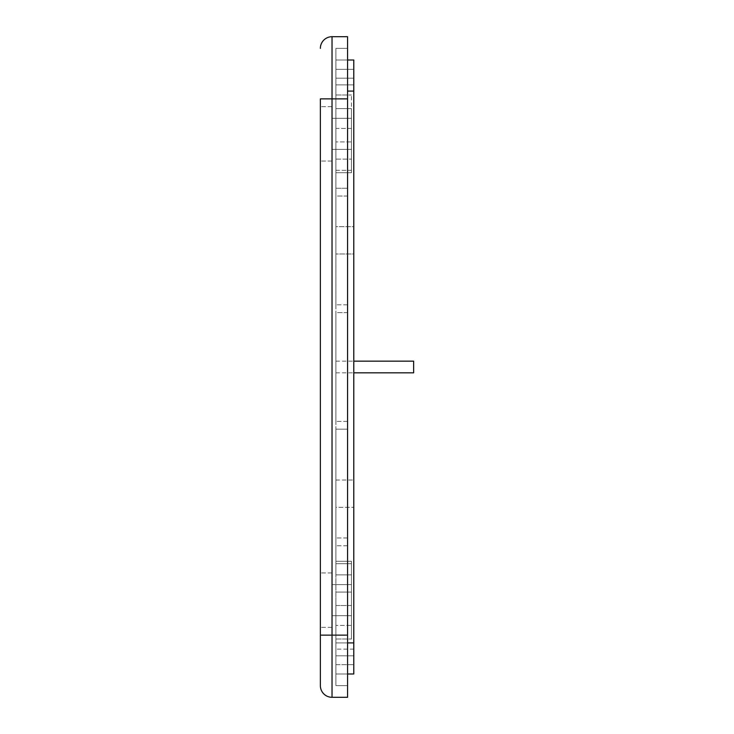 <?xml version="1.0" encoding="UTF-8"?>
<svg xmlns="http://www.w3.org/2000/svg" width="734" height="734" viewBox="0 0 734 734"><rect width="100%" height="100%" fill="white"/><g stroke="black" fill="none" stroke-linecap="round" stroke-linejoin="round"><path stroke-width="0.55" stroke-dasharray="3.67 2.75" d="M335.915 84.887L335.915 141.919L335.915 69.345L335.915 84.887L353.788 84.887L353.788 69.345L335.915 69.345L335.915 78.189L353.788 78.189L353.788 69.345L335.915 69.345L335.915 108.595L351.458 108.595L351.458 172.71L351.458 159.104L351.458 172.71L335.915 172.71L335.915 226.687L353.788 226.687L353.788 60.014L335.915 60.014L335.915 91.099L335.915 69.345L353.788 69.345L353.788 84.887L335.915 84.887L353.788 84.887L353.788 253.992L353.788 69.345L353.788 84.887L335.915 84.887M335.915 170.325L335.915 253.992L335.915 170.325L351.458 170.325L351.458 141.919L335.915 141.919L351.458 141.919L351.458 170.325L335.915 170.325M335.915 253.992L335.915 563.675L335.915 253.992L353.788 253.992L353.788 480.008L353.788 253.992L335.915 253.992M335.915 592.081L335.915 649.113L335.915 592.081L351.458 592.081L351.458 563.675L335.915 563.675L351.458 563.675L351.458 592.081L335.915 592.081M335.915 664.655L335.915 649.113L335.915 664.655L335.915 649.113L335.915 664.655L335.915 655.811L353.788 655.811L353.788 507.313L353.788 664.655L353.788 480.008L353.788 664.655L353.788 507.313L353.788 664.655L353.788 655.811L335.915 655.811L335.915 605.541L351.458 605.541L351.458 561.29L351.458 639.011L351.458 605.541L351.458 639.011L351.458 625.405L335.915 625.405L351.458 625.405L351.458 561.29L335.915 561.29L335.915 507.313L353.788 507.313L335.915 507.313L335.915 574.896L351.458 574.896L335.915 574.896L335.915 561.29L351.458 561.29L351.458 605.541L335.915 605.541L335.915 673.986L347.567 673.986L335.915 673.986L335.915 685.639L335.915 625.405L335.915 664.655L353.788 664.655L335.915 664.655M335.915 367L335.915 372.826L335.915 367M347.567 673.986L335.915 673.986L347.567 673.986L335.915 673.986L347.567 673.986L347.567 685.639L347.567 673.986L347.567 685.639L347.567 673.986L347.567 685.639L347.567 673.986L335.915 673.986L353.788 673.986L353.788 642.901L335.915 642.901L335.915 600.155L335.915 642.901L353.788 642.901L353.788 69.345L353.788 226.687L353.788 78.189L353.788 226.687L335.915 226.687L335.915 159.104L351.458 159.104L335.915 159.104L335.915 172.71L351.458 172.71L351.458 128.459L335.915 128.459L335.915 78.189L335.915 128.459L351.458 128.459L351.458 94.989L351.458 159.104L351.458 108.595L335.915 108.595L335.915 91.099L335.915 188.253L335.915 48.361L335.915 60.014L335.915 48.361L335.915 60.014L335.915 48.361L335.915 60.014L347.567 60.014L347.567 48.361L347.567 98.87L347.567 36.7L332.025 36.7L332.025 98.87L320.373 98.87L320.373 635.13L332.025 635.13L332.025 697.3A11.661 11.661 0 0 1 320.373 685.639M353.788 69.345L353.788 78.189L335.915 78.189L335.915 69.345L353.788 69.345M347.567 685.639L335.915 685.639L347.567 685.639L347.567 188.253L347.567 685.639L335.915 685.639L335.915 635.13L335.915 685.639L335.915 673.986L335.915 685.639L335.915 673.986L335.915 685.639L347.567 685.639M347.567 635.13L332.025 635.13L332.025 98.87L347.567 98.87L347.567 48.361L347.567 60.014L347.567 48.361L347.567 60.014L347.567 48.361L335.915 48.361L335.915 188.253L347.567 188.253L335.915 188.253L335.915 98.87L347.567 98.87L347.567 635.13L335.915 635.13L335.915 545.747L335.915 635.13L347.567 635.13L347.567 697.3M347.567 98.87L335.915 98.87L335.915 48.361L347.567 48.361L335.915 48.361L347.567 48.361L335.915 48.361L347.567 48.361L335.915 48.361L347.567 48.361L347.567 60.014L335.915 60.014L347.567 60.014M320.373 48.361A11.661 11.661 0 0 1 332.025 36.7A11.661 11.661 0 0 0 320.373 48.361M320.373 600.155L320.373 572.951L320.373 600.155M320.373 133.845L320.373 161.049L320.373 133.845M332.025 600.155L332.025 572.951L332.025 600.155M351.458 600.155L351.458 584.613L351.458 600.155M335.915 574.896L335.915 507.313L335.915 574.896M351.458 561.29L335.915 561.29L351.458 561.29M332.025 133.845L332.025 161.049L332.025 133.845M351.458 133.845L351.458 118.302L351.458 133.845M335.915 159.104L335.915 226.687L335.915 159.104M351.458 172.71L335.915 172.71L351.458 172.71M347.567 196.024L335.915 196.024L335.915 304.83L335.915 196.024L335.915 304.83L335.915 196.024L347.567 196.024M335.915 429.17L335.915 537.976L335.915 429.17L335.915 537.976L335.915 429.17L347.567 429.17L335.915 429.17M347.567 537.976L335.915 537.976L347.567 537.976M347.567 545.747L335.915 545.747L347.567 545.747M347.567 304.83L335.915 304.83L347.567 304.83M347.567 312.601L335.915 312.601L335.915 421.399L335.915 312.601L335.915 421.399L335.915 312.601L347.567 312.601M347.567 421.399L335.915 421.399L347.567 421.399M347.567 188.253L335.915 188.253L347.567 188.253M335.915 480.008L353.788 480.008L335.915 480.008M353.788 649.113L335.915 649.113L353.788 649.113M351.458 592.081L351.458 563.675L351.458 592.081M351.458 170.325L351.458 141.919L351.458 170.325M413.627 372.826L413.627 361.174M347.567 642.901L353.788 642.901M353.788 91.099L347.567 91.099M332.025 572.951L320.373 572.951L332.025 572.951M332.025 627.35L320.373 627.35L332.025 627.35M351.458 615.698L332.025 615.698L351.458 615.698M335.915 639.011L351.458 639.011L335.915 639.011M351.458 584.613L332.025 584.613L351.458 584.613M332.025 161.049L320.373 161.049L332.025 161.049M332.025 106.65L320.373 106.65L332.025 106.65M351.458 118.302L332.025 118.302L351.458 118.302M335.915 94.989L351.458 94.989L335.915 94.989M351.458 149.387L332.025 149.387L351.458 149.387M335.915 372.826L353.788 372.826M335.915 361.174L353.788 361.174"/><path stroke-width="1.1" d="M347.567 60.014L353.788 60.014L353.788 673.986L347.567 673.986M332.025 697.3A11.661 11.661 -0 0 1 320.373 685.639L320.373 635.13L320.373 685.639A11.661 11.661 -0 0 0 332.025 697.3L332.025 36.7L347.567 36.7L347.567 697.3L332.025 697.3L347.567 697.3M347.567 98.87L320.373 98.87L320.373 635.13L347.567 635.13M332.025 36.7A11.661 11.661 0 0 0 320.373 48.361A11.661 11.661 0 0 1 332.025 36.7M353.788 361.174L413.627 361.174L413.627 372.826L353.788 372.826M347.567 91.099L353.788 91.099M353.788 642.901L347.567 642.901"/></g></svg>
